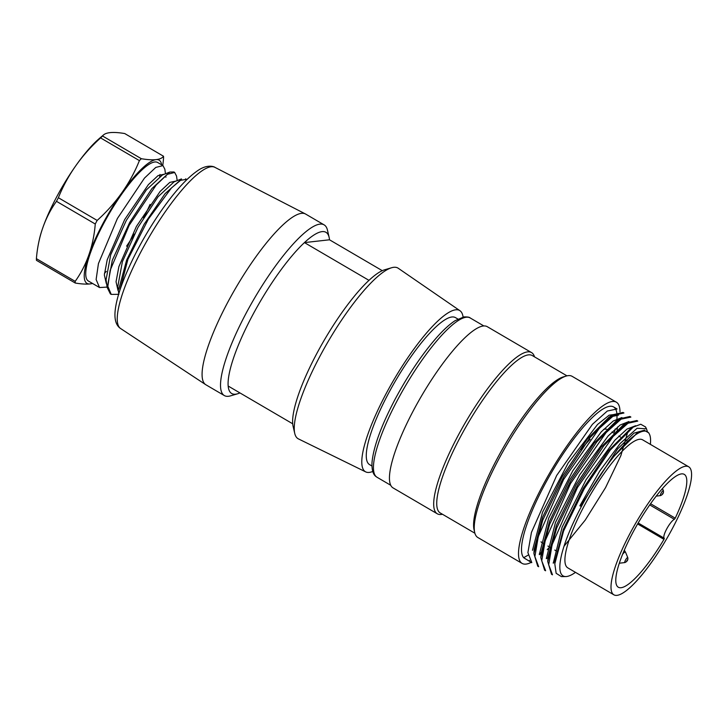<?xml version="1.0" encoding="UTF-8"?>
<svg xmlns="http://www.w3.org/2000/svg" width="728" height="728" viewBox="0 0 728 728"><rect width="100%" height="100%" fill="white"/><g stroke="black" fill="none" stroke-linecap="round" stroke-linejoin="round"><path stroke-width="1.09" d="M372.745 471.48A93.366 21.804 -59.7 0 1 365.702 471.89L298.407 438.884A98.862 23.087 -59.7 0 1 294.74 433.397A98.862 23.087 -59.7 0 1 328.055 341.705A98.862 23.087 -59.7 0 1 391.655 267.731L384.621 269.797A93.366 21.804 120.3 0 0 368.978 280.353L304.441 242.597L329.502 239.794L382.282 270.67M239.931 392.92A93.366 21.804 -59.7 0 1 237.592 393.793A93.366 21.804 -59.7 0 1 228.173 386.04L292.711 423.796A93.366 21.804 120.3 0 0 293.084 426.262L294.74 433.397M292.711 423.796A93.366 21.804 -59.7 0 1 316.744 353.644A93.366 21.804 -59.7 0 1 368.978 280.353M228.173 386.04A93.366 21.804 -59.7 0 1 252.216 315.897A93.366 21.804 -59.7 0 1 304.441 242.597A93.366 21.804 -59.7 0 1 329.12 237.328A93.366 21.804 -59.7 0 1 329.502 239.794M391.655 267.731A98.862 23.087 -59.7 0 1 398.234 268.25L459.978 310.729A93.366 21.804 -59.7 0 1 463.081 317.071M365.702 471.89A93.366 21.804 -59.7 0 1 393.693 380.107A93.366 21.804 -59.7 0 1 459.978 310.729M371.926 466.002L369.533 464.601A85.13 19.884 -59.7 0 1 395.359 381.081A85.13 19.884 -59.7 0 1 455.501 317.636L457.894 319.037M237.592 393.793L230.558 395.85A98.862 23.087 -59.7 0 1 224.306 395.55L205.869 384.766A98.862 23.087 -59.7 0 1 205.624 384.611A98.862 23.087 -59.7 0 1 235.863 287.778A98.862 23.087 -59.7 0 1 305.451 213.959A98.862 23.087 -59.7 0 1 305.705 214.105L324.151 224.888A98.862 23.087 -59.7 0 1 327.473 230.184L329.12 237.328M224.306 395.55A98.862 23.087 -59.7 0 1 254.299 298.562A98.862 23.087 -59.7 0 1 324.151 224.888M161.652 164.828A71.399 16.671 120.3 0 0 156.083 159.614A71.399 16.671 120.3 0 0 121.931 192.656A71.399 16.671 120.3 0 0 88.88 254.818A71.399 16.671 120.3 0 0 89.981 283.929A71.399 16.671 120.3 0 0 92.32 283.338M162.981 165.602L157.703 162.517A68.65 16.034 120.3 0 0 103.458 223.96A68.65 16.034 120.3 0 0 88.37 281.026L99.527 287.551L96.123 279.516L98.435 263.6L117.408 218.473L144.481 178.087L155.783 167.422L162.981 165.602L164.847 169.224M104.45 273.255A68.65 16.034 120.3 0 0 106.343 271.417M126.581 246.173A68.65 16.034 120.3 0 0 134.371 234.061M143.553 217.799A68.65 16.034 120.3 0 0 150.077 204.395M159.641 176.531A68.65 16.034 120.3 0 0 159.978 174.483M103.64 134.835A189.48 189.48 0 0 0 97.543 140.094A71.399 16.671 120.3 0 0 75.83 165.693A71.399 16.671 120.3 0 0 42.779 227.855A71.399 16.671 120.3 0 0 39.339 239.576A189.48 189.48 0 0 0 38.548 243.298A175.512 130.967 45.9 0 1 42.779 227.855A175.512 130.967 45.9 0 1 56.465 201.319A81.281 18.983 -59.7 0 1 58.377 197.734A175.512 160.242 177.8 0 1 75.83 165.693A175.512 160.242 177.8 0 1 100.6 137.92A81.281 18.983 -59.7 0 1 102.566 136.018A175.512 29.256 -152 0 1 103.64 134.835A175.512 29.256 -152 0 1 109.992 132.642A175.512 29.256 -152 0 1 124.725 133.552L163.509 156.238A175.512 29.256 -152 0 1 156.083 159.614A175.512 29.256 -152 0 1 141.35 158.713A81.281 18.983 120.3 0 0 139.394 160.606A175.512 160.242 177.8 0 1 121.931 192.656A175.512 160.242 177.8 0 1 97.161 220.429A81.281 18.983 120.3 0 0 95.259 224.015A175.512 130.967 45.9 0 1 88.88 254.818A175.512 130.967 45.9 0 1 75.184 281.354A81.281 18.983 120.3 0 0 75.248 283.028A175.512 29.275 28 0 0 89.981 283.929A175.512 29.275 28 0 0 92.556 283.483M119.519 291.418L127.946 259.277L148.421 219.037L171.435 187.97L180.526 180.344L186.404 179.352M181.518 179.079L165.065 193.666L144.135 224.26L126.636 260.069L118.81 289.134M117.699 294.33L111.22 294.394L107.853 286.332L110.128 270.452L129.147 225.343L156.211 184.967L167.486 174.292L174.665 172.472L176.549 176.058M107.089 287.096L99.527 287.551M173.81 171.972L169.806 172.054L151.906 188.588L129.711 222.404L112.285 260.342L107.262 287.633L110.374 293.903L111.211 294.394M75.248 283.028L36.464 260.342A81.281 18.983 -59.7 0 1 36.4 258.668A175.512 130.967 45.9 0 1 38.548 243.298M162.754 165.465A175.512 130.976 -134.1 0 0 163.573 157.912A81.281 18.983 120.3 0 0 163.509 156.238M139.394 160.606L100.6 137.92M102.566 136.018L141.35 158.713M95.259 224.015L56.465 201.319M58.377 197.734L97.161 220.429M36.4 258.668L75.184 281.354M164.537 174.147L158.076 175.584L148.376 184.639L124.697 219.528L107.198 259.805L104.341 274.92L106.315 283.592M176.24 180.999L169.788 182.41L160.078 191.5L136.427 226.399L118.882 266.639L116.043 281.754L118.009 290.436M118.855 294.421L117.79 286.595L122.386 261.689L138.02 227.291L158.058 196.76L174.065 181.863M106.088 279.752L110.674 254.855L126.299 220.448L146.383 189.862L162.371 175.029M613.85 594.803L567.758 567.84A74.147 17.317 -59.7 0 1 587.077 500.637A74.147 17.317 -59.7 0 1 639.512 439.284A74.147 17.317 -59.7 0 1 642.633 439.839L688.724 466.803A74.147 17.317 -59.7 0 1 669.405 534.006A74.147 17.317 -59.7 0 1 616.971 595.358A74.147 17.317 -59.7 0 1 613.85 594.803A74.147 17.317 -59.7 0 1 636.345 522.058A74.147 17.317 -59.7 0 1 688.724 466.803M575.484 572.363A83.483 19.492 -59.7 0 1 565.783 576.567A83.483 19.492 -59.7 0 1 581.39 506.497A83.483 19.492 -59.7 0 1 614.559 455.692A83.483 19.492 -59.7 0 1 649.276 433.843A83.483 19.492 -59.7 0 1 650.368 444.362M579.888 505.796L581.39 506.497L579.888 505.796L599.654 471.198L620.211 443.461L637.091 428.264L646.464 428.819L647.265 431.113M636.709 433.424L614.559 455.692L636.982 433.269L644.298 430.321L648.657 432.814M565.783 576.567L561.425 576.612L556.146 573.3L554.8 563.818L563.59 530.994L584.311 488.625L610.273 450.05L633.205 427.118L640.749 424.242L645.327 426.836M531.731 562.671L523.76 557.766A87.879 20.521 -59.7 0 1 553.062 469.851A87.879 20.521 -59.7 0 1 613.613 406.952A87.879 20.521 -59.7 0 1 616.734 420.711M552.479 574.811L551.496 574.237L547.765 561.579L556.647 528.1L577.586 485.003L603.785 445.782L626.744 422.777L636.754 420.566M544.599 570.16L540.813 557.675L549.658 524.206L570.597 481.081L596.796 441.851L619.746 418.8L629.875 416.471L630.858 417.044M537.701 566.093L533.915 553.608L542.733 520.174L563.69 477.013L589.898 437.765L612.84 414.76L622.94 412.448M616.989 409.018L607.334 411.002L592.428 424.315L556.683 475.457L531.431 532.45L527.9 552.625L531.795 562.571M622.959 412.421L623.942 412.994L614.168 415.142L599.326 428.346L563.59 479.488L538.265 536.645L534.88 556.592L538.656 566.712M630.812 417.117L621.084 419.146L606.106 432.578L570.515 483.547L545.19 540.777L541.732 560.815L545.618 570.679M636.782 420.511L637.764 421.084L627.982 423.25L613.122 436.472L577.45 487.505L552.097 544.726L548.703 564.764L552.488 574.792M616.707 420.957A87.879 20.521 -59.7 0 1 616.498 422.504M615.215 428.974A87.879 20.521 -59.7 0 1 614.386 432.204M542.697 551.187A87.879 20.521 -59.7 0 1 541.414 552.279M541.168 552.479A87.879 20.521 -59.7 0 1 539.33 553.926M523.76 557.766L525.643 559.022M531.267 562.353A93.366 21.804 -59.7 0 1 522.094 563.399A93.366 21.804 -59.7 0 1 542.615 485.776A93.366 21.804 -59.7 0 1 616.389 402.211A93.366 21.804 -59.7 0 1 620.001 411.821M619.483 418.518A93.366 21.804 -59.7 0 1 619.41 419M619.337 419.455A93.366 21.804 -59.7 0 1 619.173 420.438M617.799 426.79A93.366 21.804 -59.7 0 1 616.998 429.811M616.58 431.276A93.366 21.804 -59.7 0 1 615.924 433.488M549.467 547.301A93.366 21.804 -59.7 0 1 547.21 549.649M542.178 554.463A93.366 21.804 -59.7 0 1 541.086 555.418M522.094 563.399L477.841 537.51A93.366 21.804 -59.7 0 1 474.702 532.505A93.366 21.804 -59.7 0 1 498.361 459.896A93.366 21.804 -59.7 0 1 566.238 376.039A93.366 21.804 -59.7 0 1 572.135 376.331L616.389 402.211M474.702 532.505L474.037 529.647A91.173 21.294 -59.7 0 1 497.142 458.74A91.173 21.294 -59.7 0 1 563.417 376.867L566.238 376.039M474.893 533.233L440.231 512.958A91.173 21.294 -59.7 0 1 460.269 437.173A91.173 21.294 -59.7 0 1 532.305 355.573L566.966 375.848M442.442 514.259A93.366 21.804 -59.7 0 1 437.273 513.777A93.366 21.804 -59.7 0 1 457.794 436.163A93.366 21.804 -59.7 0 1 531.567 352.598A93.366 21.804 -59.7 0 1 534.516 356.866M437.273 513.777L393.029 487.887A93.366 21.804 -59.7 0 1 413.55 410.274A93.366 21.804 -59.7 0 1 487.314 326.708L531.567 352.598M554.754 563.818L554.9 561.233L563.354 529.347L583.274 488.297L608.135 451.041L629.838 429.374M548.011 557.102L556.465 525.261L576.367 484.22L601.219 447.038L622.913 425.307M541.141 553.007L549.54 521.257L569.423 480.225L594.285 443.024L616.006 421.212M628.037 430.985L620.847 455.673L605.569 487.614L585.23 520.101L563.963 546.319M534.252 549.012L542.569 517.29L562.416 476.349L587.332 439.02L609.063 417.153L618.518 415.133M529.575 561.17L529.593 560.36M528.037 555.191L523.887 557.557M616.834 414.159L609.136 415.188L597.515 424.506L568.159 463.008L542.551 512.212L532.468 550.313M621.93 417.535L613.24 421.021L601.283 431.804L572.818 470.725L548.666 518.227L539.33 554.436M628.901 421.53L620.192 424.988L608.144 435.972L579.652 474.902L555.473 522.458L546.328 558.567M635.653 425.725L626.981 429.083L614.851 440.231L586.067 479.716L562.062 527.39L553.271 563.217M644.571 430.193L633.979 433.124L617.699 448.821L580.553 506.005M637.628 523.942L663.972 539.357L664.309 538.265A10.984 2.566 -59.7 0 1 664.227 538.22A10.984 2.566 -59.7 0 1 666.721 528.928A10.984 2.566 -59.7 0 1 674.374 519.319L675.238 518.163L650.577 503.73M608.481 430.039L607.771 429.629A65.356 15.261 120.3 0 0 607.461 429.465M606.451 429.165A65.356 15.261 120.3 0 0 603.512 429.465M590.144 439.303A65.356 15.261 120.3 0 0 581.117 449.567M540.677 525.652A65.356 15.261 120.3 0 0 539.366 533.005M541.004 541.85A65.356 15.261 120.3 0 0 541.769 542.451L542.615 542.952M663.972 539.357A65.356 15.261 -59.7 0 1 618.29 587.214A65.356 15.261 -59.7 0 1 638.119 523.095A65.356 15.261 -59.7 0 1 684.293 474.392A65.356 15.261 -59.7 0 1 675.238 518.163M663.208 492.665L662.061 494.458L663.208 492.665M627.609 559.605L626.471 561.397L627.609 559.605M120.584 328.51C116.535 325.835 114.66 320.711 114.969 313.149C115.515 303.485 118.992 290.945 125.407 275.512C134.371 254.245 145.937 233.215 160.114 212.421C174.556 191.5 187.442 177.341 198.771 169.933C208.836 163.427 215.415 167.422 214.878 167.331A93.375 21.804 120.3 0 0 149.149 237.046A93.375 21.804 120.3 0 0 120.584 328.51L205.624 384.611M483.883 325.971L470.17 317.945A92.274 21.549 120.3 0 0 397.261 400.527A92.274 21.549 120.3 0 0 376.986 477.231L390.699 485.257M674.374 519.319L649.749 504.914M660.351 495.486A2.857 0.664 -59.7 0 1 661.543 492.374A2.857 0.664 -59.7 0 1 663.39 490.745C663.8 492.92 662.853 494.54 660.551 495.604L656.228 496.123M624.296 550.168L625.58 552.315A6.425 1.502 120.3 0 0 622.549 554.354M624.76 562.425A2.857 0.664 -59.7 0 1 625.953 559.313A2.857 0.664 -59.7 0 1 627.8 557.684C628.2 559.859 627.254 561.479 624.961 562.544L619.282 563.226M214.878 167.331L305.451 213.959M186.423 179.316L185.576 178.824M174.684 172.445L173.828 171.945M164.847 169.278L165.465 173.783M165.866 176.758L165.929 177.213M177.168 180.626L176.558 176.14M118.719 293.976L118.054 294.239M174.119 181.836L181.472 178.924M106.079 279.725L107.143 287.542M162.389 174.993L169.797 172.063M376.986 477.231C376.212 476.458 371.589 475.375 371.981 462.799C373.364 447.119 381.135 425.816 395.295 398.88C408.435 374.447 422.304 353.908 436.9 337.273C443.625 329.72 449.704 324.178 455.127 320.657L463.964 316.917C467.449 316.816 469.515 317.162 470.17 317.945M649.276 433.843L648.694 432.787M646.51 428.801L645.408 426.79M537.664 566.147L538.647 566.721M544.58 570.188L545.563 570.761M613.613 406.952L617.025 408.954M633.205 427.109L629.856 429.256M547.984 557.193L547.729 561.67M622.94 425.207L626.726 422.786M541.068 553.144L540.813 557.63M616.025 421.166L619.81 418.746M534.152 549.103L533.897 553.58M609.118 417.117L612.894 414.696M541.05 553.562L539.339 554.663M619.91 419.92L619.947 419.21M547.957 557.612L546.328 558.658M626.817 424.005L626.863 423.286M554.873 561.652L553.253 562.689M664.227 538.22L638.183 522.986M543.315 543.361L544.317 543.943M547.92 546.055L549.531 547.001M550.222 547.401L551.205 547.975M554.782 550.068L556.465 551.05M611.93 432.059L613.558 433.014M614.405 433.506L615.36 434.07M618.818 436.09L620.493 437.073M625.716 440.121L627.454 441.141M663.39 490.745L662.489 488.552M627.8 557.684L625.58 552.315"/></g></svg>
